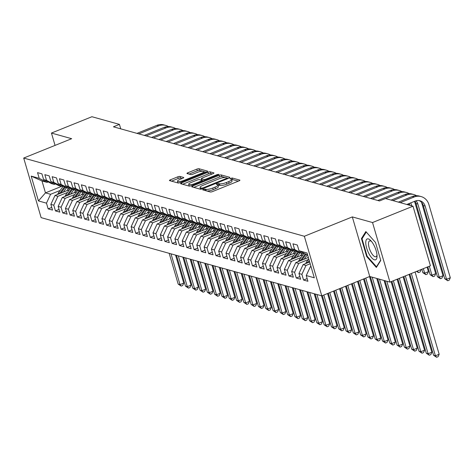 <?xml version="1.0" encoding="UTF-8"?>
<svg xmlns="http://www.w3.org/2000/svg" width="474" height="474" viewBox="0 0 474 474"><rect width="100%" height="100%" fill="white"/><g stroke="black" fill="none" stroke-linecap="round" stroke-linejoin="round"><path stroke-width="0.71" d="M203.239 189.298L202.712 189.855L210.32 191.976A1.7 0.421 -16.3 0 0 212.506 191.579L238.991 180.89A1.7 0.421 -16.3 0 0 239.909 180.215A1.7 0.421 -16.3 0 0 239.743 180.096L232.136 177.975L229.961 178.728L231.063 179.083A5.439 1.351 -16.3 0 1 231.573 179.456A5.439 1.351 -16.3 0 1 228.646 181.619L226.436 182.514A5.439 1.351 -16.3 0 1 219.438 183.776L216.92 183.776L216.28 184.25L217.376 184.605A5.439 1.351 -16.3 0 1 217.892 184.978A5.439 1.351 -16.3 0 1 214.965 187.147L212.755 188.036A5.439 1.351 -16.3 0 1 205.757 189.298L203.239 189.298M179.972 176.441A1.7 0.421 -16.3 0 0 177.786 176.832L170.356 179.836A1.7 0.421 -16.3 0 0 169.437 180.511A1.7 0.421 -16.3 0 0 169.603 180.624L178.052 182.982A1.7 0.421 -16.3 0 0 180.238 182.585L206.723 171.896A1.7 0.421 -16.3 0 0 207.636 171.221A1.7 0.421 -16.3 0 0 207.476 171.102L199.027 168.75A1.7 0.421 -16.3 0 0 196.84 169.141L187.864 172.767A1.7 0.421 -16.3 0 0 186.946 173.443A1.7 0.421 -16.3 0 0 187.106 173.561L190.726 174.568A1.7 0.421 -16.3 0 0 192.912 174.171L197.362 172.376A4.55 1.132 -16.3 0 1 203.648 171.635A4.55 1.132 -16.3 0 1 201.195 173.443L183.764 180.481A4.55 1.132 -16.3 0 1 177.477 181.222A4.55 1.132 -16.3 0 1 179.93 179.415L182.834 178.242A1.7 0.421 -16.3 0 0 183.752 177.566A1.7 0.421 -16.3 0 0 183.592 177.448L179.972 176.441L180.446 178.052A1.7 0.421 -16.3 0 0 178.254 178.443L171.523 181.163M113.434 126.813L379.496 200.958L385.492 198.535L413.002 206.202L372.534 222.537L352.318 216.908L304.355 236.265L23.7 158.055L71.663 138.692L51.453 133.058L91.92 116.723L119.43 124.389L113.434 126.813M192.634 186.039A1.7 0.421 -16.3 0 0 191.715 186.72A1.7 0.421 -16.3 0 0 191.875 186.833L200.33 189.191A1.7 0.421 -16.3 0 0 202.517 188.794L229.001 178.106A1.7 0.421 -16.3 0 0 229.914 177.43A1.7 0.421 -16.3 0 0 229.754 177.312L221.305 174.959A1.7 0.421 -16.3 0 0 219.112 175.35L192.634 186.039L192.954 187.135M189.191 186.086L180.736 183.728A1.7 0.421 -16.3 0 1 180.576 183.616A1.7 0.421 -16.3 0 1 181.495 182.934L207.973 172.246A1.7 0.421 -16.3 0 1 210.166 171.855L213.78 172.862A1.7 0.421 -16.3 0 1 213.94 172.98A1.7 0.421 -16.3 0 1 213.027 173.656L202.285 177.993A1.7 0.421 -16.3 0 0 201.373 178.668A1.7 0.421 -16.3 0 0 201.533 178.781L203.933 179.45A1.7 0.421 -16.3 0 0 206.119 179.059L217.299 174.545L218.941 174.349L218.301 174.823L191.377 185.689A1.7 0.421 -16.3 0 1 189.191 186.086M304.355 236.265L321.781 295.853L41.125 217.637L23.7 158.055M307.146 278.594L303.55 280.045L307.928 281.266L306.257 275.548L314.286 277.788L307.034 252.986L299.005 250.752L297.334 245.034L292.956 243.814L294.627 249.531L291.706 248.714L290.035 243.002L285.656 241.781L287.333 247.499L284.412 246.681L282.741 240.964L278.362 239.743L280.033 245.461L277.112 244.649L275.441 238.932L271.063 237.711L272.734 243.429L269.819 242.617L268.142 236.899L263.769 235.679L265.44 241.396L262.519 240.585L260.848 234.867L256.47 233.646L258.14 239.364L255.219 238.546L253.549 232.829L249.17 231.608L250.841 237.326L247.926 236.514L246.255 230.797L241.876 229.576L243.547 235.294L240.626 234.482L238.955 228.764L234.577 227.544L236.248 233.261L233.332 232.45L231.656 226.732L227.277 225.511L228.954 231.229L226.033 230.411L224.362 224.7L219.983 223.479L221.654 229.191L218.733 228.379L217.062 222.662L212.684 221.441L214.355 227.159L211.44 226.347L209.769 220.629L205.39 219.409L207.061 225.126L204.14 224.315L202.469 218.597L198.091 217.376L199.761 223.094L196.84 222.282L195.169 216.565L190.791 215.344L192.468 221.062L189.547 220.244L187.876 214.526L183.497 213.306L185.168 219.024L182.247 218.212L180.576 212.494L176.198 211.274L177.869 216.991L174.953 216.18L173.277 210.462L168.904 209.241L170.575 214.959L167.654 214.147L165.983 208.43L161.604 207.209L163.275 212.927L160.354 212.109L158.683 206.391L154.305 205.177L155.976 210.889L153.061 210.077L151.39 204.359L147.011 203.139L148.682 208.856L145.761 208.045L144.09 202.327L139.712 201.106L141.382 206.824L138.467 206.012L136.79 200.295L132.412 199.074L134.089 204.792L131.168 203.974L129.497 198.262L125.118 197.042L126.789 202.759L123.868 201.942L122.197 196.224L117.819 195.004L119.489 200.721L116.574 199.91L114.904 194.192L110.525 192.971L112.196 198.689L109.275 197.877L107.604 192.16L103.225 190.939L104.896 196.657L101.975 195.845L100.304 190.127L95.926 188.907L97.603 194.624L94.682 193.807L93.011 188.089L88.632 186.874L90.303 192.586L87.382 191.774L85.711 186.057L81.332 184.836L83.003 190.554L80.088 189.742L78.411 184.025L74.039 182.804L75.71 188.522L72.789 187.71L71.118 181.992L66.739 180.772L68.41 186.489L65.489 185.672L63.818 179.96L59.44 178.739L61.11 184.457L58.195 183.639L56.525 177.922L52.146 176.701L53.817 182.419L50.896 181.607L49.225 175.89L44.846 174.669L46.517 180.387L43.602 179.575L41.925 173.857L37.547 172.637L39.224 178.354L47.098 182.377L41.99 180.95L45.474 192.871L50.588 194.293L60.174 190.424M303.55 280.045L301.879 274.333L298.958 273.516L303.07 264.658L309.664 261.992M299.852 276.561L296.256 278.013L300.635 279.233L298.958 273.516M296.256 278.013L294.585 272.295L291.664 271.483L295.776 262.62L308.367 257.542M292.553 274.529L288.956 275.981L293.335 277.201L291.664 271.483M288.956 275.981L287.285 270.263L284.364 269.451L288.476 260.587L302.993 254.728M285.259 272.497L281.657 273.948L286.035 275.169L284.364 269.451M281.657 273.948L279.986 268.231L277.071 267.419L281.183 258.555L295.699 252.695M277.96 270.458L274.363 271.916L278.742 273.131L277.071 267.419M274.363 271.916L272.692 266.198L269.771 265.381L273.883 256.523L288.399 250.663M270.66 268.426L267.063 269.878L271.442 271.098L269.771 265.381M267.063 269.878L265.393 264.16L262.472 263.348L266.584 254.485L281.1 248.631M263.366 266.394L259.77 267.846L264.148 269.066L262.472 263.348M259.77 267.846L258.093 262.128L255.178 261.316L259.29 252.452L273.806 246.593M256.067 264.362L252.47 265.813L256.849 267.034L255.178 261.316M252.47 265.813L250.799 260.096L247.878 259.284L251.99 250.42L266.507 244.56M248.767 262.329L245.171 263.781L249.549 265.002L247.878 259.284M245.171 263.781L243.5 258.063L240.585 257.246L244.697 248.388L259.213 242.528M241.473 260.291L237.877 261.743L242.255 262.963L240.585 257.246M237.877 261.743L236.206 256.031L233.285 255.213L237.397 246.356L251.913 240.496M234.174 258.259L230.577 259.711L234.956 260.931L233.285 255.213M230.577 259.711L228.906 253.993L225.985 253.181L230.097 244.317L244.614 238.458M226.88 256.227L223.284 257.678L227.662 258.899L225.985 253.181M223.284 257.678L221.607 251.961L218.692 251.149L222.804 242.285L237.32 236.425M219.581 254.194L215.984 255.646L220.363 256.867L218.692 251.149M215.984 255.646L214.313 249.928L211.392 249.117L215.504 240.253L230.02 234.393M212.281 252.156L208.684 253.614L213.063 254.828L211.392 249.117M208.684 253.614L207.014 247.896L204.098 247.078L208.204 238.221L222.721 232.361M204.987 250.124L201.391 251.576L205.769 252.796L204.098 247.078M201.391 251.576L199.72 245.858L196.799 245.046L200.911 236.182L215.427 230.328M197.688 248.092L194.091 249.543L198.47 250.764L196.799 245.046M194.091 249.543L192.42 243.826L189.499 243.014L193.611 234.15L208.127 228.29M190.394 246.059L186.792 247.511L191.17 248.732L189.499 243.014M186.792 247.511L185.121 241.793L182.206 240.982L186.318 232.118L200.834 226.258M183.094 244.027L179.498 245.479L183.876 246.699L182.206 240.982M179.498 245.479L177.827 239.761L174.906 238.943L179.018 230.086L193.534 224.226M175.795 241.989L172.198 243.44L176.577 244.661L174.906 238.943M172.198 243.44L170.527 237.723L167.606 236.911L171.718 228.053L186.235 222.193M168.501 239.957L164.905 241.408L169.283 242.629L167.606 236.911M164.905 241.408L163.228 235.691L160.313 234.879L164.425 226.015L178.941 220.155M161.201 237.924L157.605 239.376L161.984 240.596L160.313 234.879M157.605 239.376L155.934 233.658L153.013 232.847L157.125 223.983L171.641 218.123M153.902 235.892L150.305 237.344L154.684 238.564L153.013 232.847M150.305 237.344L148.635 231.626L145.719 230.808L149.831 221.951L164.348 216.091M146.608 233.854L143.012 235.305L147.39 236.526L145.719 230.808M143.012 235.305L141.341 229.594L138.42 228.776L142.532 219.918L157.048 214.058M139.309 231.822L135.712 233.273L140.091 234.494L138.42 228.776M135.712 233.273L134.041 227.556L131.12 226.744L135.232 217.88L149.748 212.026M132.015 229.789L128.418 231.241L132.797 232.461L131.12 226.744M128.418 231.241L126.742 225.523L123.827 224.712L127.939 215.848L142.455 209.988M124.715 227.757L121.119 229.209L125.497 230.429L123.827 224.712M121.119 229.209L119.448 223.491L116.527 222.679L120.639 213.815L135.155 207.956M117.416 225.725L113.819 227.176L118.198 228.397L116.527 222.679M113.819 227.176L112.148 221.459L109.233 220.641L113.339 211.783L127.856 205.923M110.122 223.687L106.526 225.138L110.904 226.359L109.233 220.641M106.526 225.138L104.855 219.421L101.934 218.609L106.046 209.745L120.562 203.891M102.822 221.654L99.226 223.106L103.605 224.326L101.934 218.609M99.226 223.106L97.555 217.388L94.634 216.577L98.746 207.713L113.262 201.853M95.529 219.622L91.926 221.074L96.305 222.294L94.634 216.577M91.926 221.074L90.256 215.356L87.34 214.544L91.452 205.68L105.969 199.821M88.229 217.59L84.633 219.041L89.011 220.262L87.34 214.544M84.633 219.041L82.962 213.324L80.041 212.506L84.153 203.648L98.669 197.788M80.93 215.552L77.333 217.003L81.712 218.224L80.041 212.506M77.333 217.003L75.662 211.291L72.741 210.474L76.853 201.616L91.369 195.756M73.636 213.519L70.039 214.971L74.418 216.191L72.741 210.474M70.039 214.971L68.363 209.253L65.448 208.442L69.559 199.578L84.076 193.718M66.336 211.487L62.74 212.939L67.118 214.159L65.448 208.442M62.74 212.939L61.069 207.221L58.148 206.409L62.26 197.545L76.776 191.686M59.037 209.455L55.44 210.906L59.819 212.127L58.148 206.409M55.44 210.906L53.769 205.189L50.854 204.377L54.966 195.513L69.482 189.653M51.743 207.416L48.147 208.874L52.525 210.089L50.854 204.377M48.147 208.874L46.476 203.156L38.447 200.917L31.195 176.115L39.224 178.354M55.505 183.959L54.397 184.41L51.476 183.598L43.602 179.575M46.517 180.387L54.397 184.41M61.519 186.395L45.474 192.871L38.447 200.917M46.476 203.156L50.588 194.293M62.805 185.992L61.697 186.442L58.776 185.63L50.896 181.607M53.817 182.419L61.697 186.442M54.966 195.513L57.881 196.325L67.474 192.456M53.769 205.189L57.881 196.325M70.105 188.03L68.991 188.474L66.076 187.663L58.195 183.639M61.11 184.457L68.991 188.474M62.26 197.545L65.181 198.357L74.773 194.488M61.069 207.221L65.181 198.357M77.398 190.062L76.29 190.512L73.369 189.695L65.489 185.672M68.41 186.489L76.29 190.512M69.559 199.578L72.475 200.395L82.067 196.52M68.363 209.253L72.475 200.395M84.698 192.094L83.59 192.545L80.669 191.727L72.789 187.71M75.71 188.522L83.59 192.545M76.853 201.616L79.774 202.428L89.367 198.559M75.662 211.291L79.774 202.428M91.992 194.127L90.884 194.577L87.963 193.765L80.088 189.742M83.003 190.554L90.884 194.577M84.153 203.648L87.074 204.46L96.66 200.591M82.962 213.324L87.074 204.46M99.291 196.165L98.183 196.609L95.262 195.798L87.382 191.774M90.303 192.586L98.183 196.609M91.452 205.68L94.367 206.492L103.96 202.623M90.256 215.356L94.367 206.492M106.591 198.197L105.477 198.642L102.562 197.83L94.682 193.807M97.603 194.624L105.477 198.642M98.746 207.713L101.667 208.53L111.26 204.655M97.555 217.388L101.667 208.53M113.884 200.229L112.776 200.68L109.855 199.862L101.975 195.845M104.896 196.657L112.776 200.68M106.046 209.745L108.967 210.563L118.553 206.688M104.855 219.421L108.967 210.563M121.184 202.262L120.076 202.712L117.155 201.9L109.275 197.877M112.196 198.689L120.076 202.712M113.339 211.783L116.26 212.595L125.853 208.726M112.148 221.459L116.26 212.595M128.484 204.294L127.37 204.744L124.455 203.933L116.574 199.91M119.489 200.721L127.37 204.744M120.639 213.815L123.56 214.627L133.147 210.758M119.448 223.491L123.56 214.627M135.777 206.332L134.669 206.777L131.748 205.965L123.868 201.942M126.789 202.759L134.669 206.777M127.939 215.848L130.854 216.659L140.446 212.79M126.742 225.523L130.854 216.659M143.077 208.364L141.963 208.815L139.048 207.997L131.168 203.974M134.089 204.792L141.963 208.815M135.232 217.88L138.153 218.698L147.746 214.823M134.041 227.556L138.153 218.698M150.371 210.397L149.263 210.847L146.342 210.029L138.467 206.012M141.382 206.824L149.263 210.847M142.532 219.918L145.453 220.73L155.039 216.861M141.341 229.594L145.453 220.73M157.67 212.429L156.562 212.879L153.641 212.068L145.761 208.045M148.682 208.856L156.562 212.879M149.831 221.951L152.747 222.762L162.339 218.893M148.635 231.626L152.747 222.762M164.97 214.467L163.856 214.912L160.941 214.1L153.061 210.077M155.976 210.889L163.856 214.912M157.125 223.983L160.046 224.794L169.639 220.925M155.934 233.658L160.046 224.794M172.263 216.499L171.155 216.944L168.234 216.132L160.354 212.109M163.275 212.927L171.155 216.944M164.425 226.015L167.34 226.833L176.932 222.958M163.228 235.691L167.34 226.833M179.563 218.532L178.449 218.982L175.534 218.164L167.654 214.147M170.575 214.959L178.449 218.982M171.718 228.053L174.639 228.865L184.232 224.99M170.527 237.723L174.639 228.865M186.857 220.564L185.749 221.014L182.828 220.203L174.953 216.18M177.869 216.991L185.749 221.014M179.018 230.086L181.939 230.897L191.526 227.028M177.827 239.761L181.939 230.897M194.156 222.602L193.048 223.047L190.127 222.235L182.247 218.212M185.168 219.024L193.048 223.047M186.318 232.118L189.233 232.93L198.825 229.061M185.121 241.793L189.233 232.93M201.456 224.635L200.342 225.079L197.427 224.267L189.547 220.244M192.468 221.062L200.342 225.079M193.611 234.15L196.532 234.962L206.125 231.093M192.42 243.826L196.532 234.962M208.75 226.667L207.642 227.117L204.721 226.299L196.84 222.282M199.761 223.094L207.642 227.117M200.911 236.182L203.832 237L213.418 233.125M199.72 245.858L203.832 237M216.049 228.699L214.941 229.149L212.02 228.338L204.14 224.315M207.061 225.126L214.941 229.149M208.204 238.221L211.126 239.032L220.718 235.163M207.014 247.896L211.126 239.032M223.349 230.731L222.235 231.182L219.32 230.37L211.44 226.347M214.355 227.159L222.235 231.182M215.504 240.253L218.425 241.065L228.012 237.196M214.313 249.928L218.425 241.065M230.642 232.77L229.535 233.214L226.613 232.402L218.733 228.379M221.654 229.191L229.535 233.214M222.804 242.285L225.719 243.097L235.311 239.228M221.607 251.961L225.719 243.097M237.942 234.802L236.828 235.246L233.913 234.434L226.033 230.411M228.954 231.229L236.828 235.246M230.097 244.317L233.018 245.135L242.611 241.26M228.906 253.993L233.018 245.135M245.236 236.834L244.128 237.284L241.207 236.467L233.332 232.45M236.248 233.261L244.128 237.284M237.397 246.356L240.318 247.167L249.905 243.292M236.206 256.031L240.318 247.167M252.535 238.866L251.427 239.317L248.506 238.505L240.626 234.482M243.547 235.294L251.427 239.317M244.697 248.388L247.612 249.2L257.204 245.331M243.5 258.063L247.612 249.2M259.835 240.905L258.721 241.349L255.806 240.537L247.926 236.514M250.841 237.326L258.721 241.349M251.99 250.42L254.911 251.232L264.504 247.363M250.799 260.096L254.911 251.232M267.129 242.937L266.021 243.381L263.1 242.57L255.219 238.546M258.14 239.364L266.021 243.381M259.29 252.452L262.205 253.27L271.798 249.395M258.093 262.128L262.205 253.27M274.428 244.969L273.314 245.419L270.399 244.602L262.519 240.585M265.44 241.396L273.314 245.419M266.584 254.485L269.505 255.302L279.097 251.427M265.393 264.16L269.505 255.302M281.722 247.001L280.614 247.452L277.693 246.64L269.819 242.617M272.734 243.429L280.614 247.452M273.883 256.523L276.804 257.335L286.391 253.466M272.692 266.198L276.804 257.335M289.022 249.034L287.914 249.484L284.993 248.672L277.112 244.649M280.033 245.461L287.914 249.484M281.183 258.555L284.098 259.367L293.69 255.498M279.986 268.231L284.098 259.367M296.321 251.072L295.207 251.516L292.292 250.705L284.412 246.681M287.333 247.499L295.207 251.516M288.476 260.587L291.397 261.399L300.99 257.53M287.285 270.263L291.397 261.399M303.615 253.104L302.507 253.554L299.586 252.737L291.706 248.714M294.627 249.531L302.507 253.554M295.776 262.62L298.691 263.437L308.284 259.562M294.585 272.295L298.691 263.437M307.614 254.976L299.005 250.752M303.07 264.658L305.991 265.47L310.186 263.775M301.879 274.333L305.991 265.47M120.734 128.845L119.43 124.389M51.453 133.058L55.055 145.394M352.318 216.908L369.744 276.49L389.954 282.125L372.534 222.537M389.954 282.125L430.428 265.79L413.002 206.202M369.744 276.49L321.781 295.853M48.212 181.927L47.098 182.377M306.257 275.548L310.369 266.69L310.968 266.447M310.369 266.69L311.098 266.892M41.99 180.95L31.195 176.115M366.68 256.517L376.35 267.449L380.764 260.439L375.521 242.492L365.851 231.561L361.437 238.57L366.68 256.517L367.226 256.298M206.824 190.998A5.439 1.351 -16.3 0 0 213.229 189.647L212.755 188.036M217.892 184.978L218.366 186.59A5.439 1.351 -16.3 0 1 215.433 188.753L213.229 189.647M231.573 179.456L232.047 181.068A5.439 1.351 -16.3 0 1 229.114 183.231L226.91 184.125A5.439 1.351 -16.3 0 1 219.906 185.387L217.957 185.204M238.292 181.175L232.604 179.587L231.638 179.676M225.269 177.543L221.773 176.571A1.7 0.421 -16.3 0 0 219.586 176.962L193.801 187.372M228.302 178.39L227.028 178.034M201.598 188.137L203.133 187.864L226.376 178.479L227.016 178.005L225.867 177.637A5.439 1.351 -16.3 0 0 218.869 178.899L202.979 185.31A5.439 1.351 -16.3 0 0 200.046 187.479A5.439 1.351 -16.3 0 0 200.561 187.852L201.598 188.137L201.859 189.019M200.046 187.479L200.52 189.085A5.439 1.351 -16.3 0 0 200.591 189.221M182.662 184.268L208.447 173.857L207.973 172.246M212.328 173.934L210.634 173.466A1.7 0.421 -16.3 0 0 208.447 173.857M201.912 180.09A1.7 0.421 -16.3 0 0 201.841 180.274L201.373 178.668M202.031 180.404L203.482 180.807M191.141 182.49A4.55 1.132 -16.3 0 0 188.693 184.297A4.55 1.132 -16.3 0 0 194.974 183.557L201.118 181.08A1.7 0.421 -16.3 0 0 202.031 180.398A1.7 0.421 -16.3 0 0 201.871 180.286L199.471 179.616A1.7 0.421 -16.3 0 0 197.285 180.007L191.141 182.49M188.693 184.297L189.162 185.909A4.55 1.132 -16.3 0 0 189.327 186.11M182.14 178.52L180.446 178.052M177.477 181.222L177.951 182.834A4.55 1.132 -16.3 0 0 178.04 182.982M202.659 171.244L199.495 170.362A1.7 0.421 -16.3 0 0 197.308 170.753L189.031 174.094M206.024 172.181L203.553 171.493M362.426 238.173L361.437 238.57M409.85 274.096L433.586 355.281L435.41 355.79L439.161 354.274L415.094 271.981M411.349 273.492L435.41 355.79L436.601 357.278L433.586 355.281M439.161 354.274L438.1 356.667L436.601 357.278M419.052 200.567A8.662 7.791 -74.4 0 1 423.323 205.568L444.731 278.759L446.555 279.269L450.3 277.758L428.899 204.561A12.994 11.684 105.6 0 0 421.143 196.586A12.994 11.684 105.6 0 0 414.122 197.024L400.21 202.641M421.143 196.586L419.318 196.076A12.994 11.684 105.6 0 0 412.297 196.514L398.385 202.131M406.805 204.478L415.301 201.047A8.662 7.791 -74.4 0 1 419.982 200.757A8.662 7.791 -74.4 0 1 425.148 206.077L446.555 279.269L447.74 280.756L444.731 278.759M450.3 277.758L449.239 280.152L447.74 280.756M305.777 263.562A4.592 4.13 -74.4 0 1 306.524 262.027L308.764 258.899M309.095 262.223L309.546 261.589M309.244 260.546L307.91 262.412A4.592 4.13 105.6 0 0 307.656 262.809M403.854 276.514L426.292 353.249L428.117 353.752L431.861 352.241L409.098 274.399M405.353 275.909L428.117 353.752L429.302 355.239L426.292 353.249M431.861 352.241L430.801 354.635L429.302 355.239M307.685 257.815L308.224 257.062M304.136 259.248L307.265 254.876M298.484 261.529A4.592 4.13 -74.4 0 1 299.224 259.995L304.012 253.306M301.796 260.19L306.003 254.319M305.232 253.928L300.611 260.38A4.592 4.13 105.6 0 0 300.356 260.771M397.858 278.937L418.992 351.21L420.817 351.72L424.568 350.209L403.101 276.816M399.357 278.333L420.817 351.72L422.008 353.207L418.992 351.21M424.568 350.209L423.507 352.603L422.008 353.207M416.48 195.691A12.994 11.684 105.6 0 0 413.843 194.553A12.994 11.684 105.6 0 0 406.828 194.986L392.91 200.603M413.843 194.553L412.019 194.044A12.994 11.684 105.6 0 0 405.003 194.482L391.086 200.099M416.036 200.792A8.662 7.791 -74.4 0 1 417.855 204.039L439.256 277.237L443 275.726L421.599 202.528A12.994 11.684 105.6 0 0 421.546 202.357M414.934 201.195A8.662 7.791 -74.4 0 1 416.03 203.536L437.431 276.727L439.256 277.237L440.447 278.724L437.431 276.727M443 275.726L441.946 278.12L440.447 278.724M409.181 193.659A12.994 11.684 105.6 0 0 406.55 192.515A12.994 11.684 105.6 0 0 399.529 192.954L385.611 198.57M406.55 192.515L404.725 192.011A12.994 11.684 105.6 0 0 397.704 192.444L377.796 200.484M409.305 203.47L409.85 205.325M427.838 266.838L430.131 274.695L431.956 275.204L435.707 273.688L414.554 201.349M410.804 202.86L411.675 205.834M429.337 266.234L431.956 275.204L433.147 276.692L430.131 274.695M435.707 273.688L434.646 276.087L433.147 276.692M368.825 253.472A11.258 4.053 -112 0 0 377.043 256.144A11.258 4.053 -112 0 0 373.98 245.295A11.258 4.053 -112 0 0 370.769 240.596A11.258 4.053 -112 0 0 365.851 241.254A11.258 4.053 -112 0 0 368.825 253.472M371.592 241.539A8.526 3.069 -112 0 0 369.578 240.928A8.526 3.069 -112 0 0 370.816 251.931A8.526 3.069 -112 0 0 375.959 256.736A8.526 3.069 -112 0 0 376.984 254.899M380.675 260.125L376.486 266.773L367.119 256.179L362.035 238.789L366.284 232.047M376.877 266.613L376.486 266.773M300.392 255.782L302.015 253.507A11.003 9.895 -74.4 0 1 302.074 253.43M296.837 257.216L299.965 252.843M291.184 259.497A4.592 4.13 -74.4 0 1 291.925 257.963L296.718 251.273M294.496 258.158L298.703 252.287M297.933 251.895L293.311 258.348A4.592 4.13 105.6 0 0 293.056 258.739M391.862 281.355L411.699 349.178L413.518 349.688L417.268 348.177L397.111 279.239M393.361 280.75L413.518 349.688L414.709 351.175L411.699 349.178M417.268 348.177L416.208 350.57L414.709 351.175M293.092 253.744L294.721 251.475A11.003 9.895 -74.4 0 1 294.775 251.398M289.543 255.178L292.671 250.811M283.885 257.465A4.592 4.13 -74.4 0 1 284.631 255.924L289.418 249.241M287.203 256.126L291.403 250.254M290.639 249.863L286.018 256.316A4.592 4.13 105.6 0 0 285.763 256.707M384.983 280.738L404.399 347.146L406.224 347.655L409.969 346.139L391.115 281.657M386.802 281.248L406.224 347.655L407.415 349.142L404.399 347.146M409.969 346.139L408.914 348.538L407.415 349.142M401.881 191.62A12.994 11.684 105.6 0 0 399.25 190.483A12.994 11.684 105.6 0 0 392.229 190.921L372.321 198.956M399.25 190.483L397.425 189.973A12.994 11.684 105.6 0 0 390.404 190.412L370.496 198.452M421.842 269.256L422.838 272.663L424.663 273.172L428.407 271.655L427.086 267.14M423.341 268.651L424.663 273.172L425.848 274.659L422.838 272.663M428.407 271.655L427.347 274.049L425.848 274.659M408.938 205.07L408.558 203.773M394.587 189.588A12.994 11.684 105.6 0 0 391.951 188.451A12.994 11.684 105.6 0 0 384.935 188.889L365.021 196.923M391.951 188.451L390.132 187.941A12.994 11.684 105.6 0 0 383.111 188.379L363.197 196.414M417.256 271.104L421.09 269.558M417.345 271.069L418.554 272.621L416.528 271.401M421.113 269.623L420.053 272.017L418.554 272.621M285.792 251.712L287.422 249.443A11.003 9.895 -74.4 0 1 287.481 249.365M282.243 253.146L285.372 248.779M276.591 255.427A4.592 4.13 -74.4 0 1 277.331 253.892L282.119 247.203M279.903 254.094L284.11 248.222M283.339 247.825L278.718 254.277A4.592 4.13 105.6 0 0 278.463 254.674M377.683 278.706L397.099 345.113L398.924 345.617L402.675 344.106L384.07 280.484M379.508 279.216L398.924 345.617L400.115 347.104L397.099 345.113M402.675 344.106L401.614 346.5L400.115 347.104M387.288 187.556A12.994 11.684 105.6 0 0 384.657 186.418A12.994 11.684 105.6 0 0 377.636 186.857L357.728 194.891M384.657 186.418L382.832 185.909A12.994 11.684 105.6 0 0 375.811 186.347L355.903 194.381M278.499 249.679L280.128 247.404A11.003 9.895 -74.4 0 1 280.181 247.327M274.944 251.113L278.078 246.741M269.291 253.394A4.592 4.13 -74.4 0 1 270.032 251.86L274.825 245.171M272.603 252.055L276.81 246.184M276.04 245.793L271.418 252.245A4.592 4.13 105.6 0 0 271.169 252.636M370.384 276.674L389.806 343.075L391.631 343.585L395.375 342.074L376.771 278.451M372.209 277.177L391.631 343.585L392.816 345.072L389.806 343.075M395.375 342.074L394.315 344.468L392.816 345.072M379.988 185.524A12.994 11.684 105.6 0 0 377.357 184.386A12.994 11.684 105.6 0 0 370.336 184.819L350.428 192.859M377.357 184.386L375.532 183.876A12.994 11.684 105.6 0 0 368.517 184.315L348.603 192.349M271.199 247.647L272.828 245.372A11.003 9.895 -74.4 0 1 272.882 245.295M267.65 249.081L270.778 244.708M261.998 251.362A4.592 4.13 -74.4 0 1 262.738 249.828L267.526 243.138M265.31 250.023L269.516 244.151M268.746 243.76L264.125 250.213A4.592 4.13 105.6 0 0 263.87 250.604M364.275 278.7L382.506 341.043L384.331 341.553L388.076 340.042L369.524 276.579M365.774 278.096L384.331 341.553L385.522 343.04L382.506 341.043M388.076 340.042L387.021 342.435L385.522 343.04M372.694 183.485A12.994 11.684 105.6 0 0 370.064 182.348A12.994 11.684 105.6 0 0 363.043 182.786L343.129 190.821M370.064 182.348L368.239 181.844A12.994 11.684 105.6 0 0 361.218 182.277L341.31 190.317M263.905 245.615L265.529 243.34A11.003 9.895 -74.4 0 1 265.588 243.263M260.35 247.049L263.479 242.676M254.698 249.33A4.592 4.13 -74.4 0 1 255.439 247.789L260.232 241.106M258.01 247.991L262.217 242.119M261.447 241.728L256.825 248.18A4.592 4.13 105.6 0 0 256.57 248.572M358.279 281.118L375.212 339.011L377.031 339.52L380.782 338.003L363.528 279.002M359.778 280.513L377.031 339.52L378.222 341.007L375.212 339.011M380.782 338.003L379.721 340.403L378.222 341.007M365.395 181.453A12.994 11.684 105.6 0 0 362.764 180.316A12.994 11.684 105.6 0 0 355.743 180.754L335.835 188.788M362.764 180.316L360.939 179.806A12.994 11.684 105.6 0 0 353.918 180.244L334.01 188.279M256.606 243.577L258.235 241.307A11.003 9.895 -74.4 0 1 258.289 241.23M253.051 245.011L256.185 240.644M247.398 247.292A4.592 4.13 -74.4 0 1 248.145 245.757L252.932 239.068M250.716 245.959L254.917 240.087M254.147 239.69L249.531 246.142A4.592 4.13 105.6 0 0 249.277 246.539M352.289 283.541L367.913 336.978L369.738 337.488L373.482 335.971L357.532 281.42M353.782 282.931L369.738 337.488L370.923 338.975L367.913 336.978M373.482 335.971L372.422 338.365L370.923 338.975M358.101 179.421A12.994 11.684 105.6 0 0 355.464 178.283A12.994 11.684 105.6 0 0 348.449 178.722L328.535 186.756M355.464 178.283L353.64 177.774A12.994 11.684 105.6 0 0 346.624 178.212L326.71 186.246M249.306 241.544L250.936 239.269A11.003 9.895 -74.4 0 1 250.989 239.198M245.757 242.978L248.886 238.612M240.105 245.259A4.592 4.13 -74.4 0 1 240.845 243.725L245.633 237.036M243.417 243.92L247.624 238.049M246.853 237.658L242.232 244.11A4.592 4.13 105.6 0 0 241.977 244.501M346.293 285.958L360.613 334.94L362.438 335.45L366.189 333.939L351.536 283.843M347.792 285.354L362.438 335.45L363.629 336.937L360.613 334.94M366.189 333.939L365.128 336.333L363.629 336.937M350.801 177.389A12.994 11.684 105.6 0 0 348.171 176.251A12.994 11.684 105.6 0 0 341.15 176.684L321.242 184.724M348.171 176.251L346.346 175.741A12.994 11.684 105.6 0 0 339.325 176.18L319.417 184.214M242.013 239.512L243.642 237.237A11.003 9.895 -74.4 0 1 243.695 237.16M238.458 240.946L241.586 236.573M232.805 243.227A4.592 4.13 -74.4 0 1 233.546 241.693L238.339 235.003M236.117 241.888L240.324 236.016M239.554 235.625L234.932 242.078A4.592 4.13 105.6 0 0 234.677 242.469M340.296 288.376L353.32 332.908L355.144 333.418L358.889 331.907L345.54 286.26M341.795 287.771L355.144 333.418L356.329 334.905L353.32 332.908M358.889 331.907L357.829 334.3L356.329 334.905M343.502 175.356A12.994 11.684 105.6 0 0 340.871 174.213A12.994 11.684 105.6 0 0 333.85 174.651L313.942 182.691M340.871 174.213L339.046 173.709A12.994 11.684 105.6 0 0 332.025 174.142L312.117 182.182M234.713 237.48L236.342 235.205A11.003 9.895 -74.4 0 1 236.396 235.128M231.164 238.914L234.292 234.541M225.511 241.195A4.592 4.13 -74.4 0 1 226.252 239.66L231.039 232.971M228.823 239.856L233.024 233.984M232.26 233.593L227.638 240.045A4.592 4.13 105.6 0 0 227.384 240.437M334.3 290.799L346.02 330.876L347.845 331.385L351.589 329.874L339.544 288.678M335.799 290.195L347.845 331.385L349.036 332.872L346.02 330.876M351.589 329.874L350.535 332.268L349.036 332.872M336.208 173.318A12.994 11.684 105.6 0 0 333.578 172.181A12.994 11.684 105.6 0 0 326.556 172.619L306.642 180.653M333.578 172.181L331.753 171.671A12.994 11.684 105.6 0 0 324.731 172.109L304.818 180.15M227.419 235.442L229.043 233.172A11.003 9.895 -74.4 0 1 229.102 233.095M223.864 236.876L226.993 232.509M218.212 239.157A4.592 4.13 -74.4 0 1 218.952 237.622L223.74 230.939M221.524 237.824L225.731 231.952M224.96 231.561L220.339 238.013A4.592 4.13 105.6 0 0 220.084 238.404M328.304 293.216L338.72 328.843L340.545 329.353L344.296 327.836L333.554 291.101M329.803 292.612L340.545 329.353L341.736 330.84L338.72 328.843M344.296 327.836L343.235 330.236L341.736 330.84M328.909 171.286A12.994 11.684 105.6 0 0 326.278 170.148A12.994 11.684 105.6 0 0 319.257 170.587L299.349 178.621M326.278 170.148L324.453 169.639A12.994 11.684 105.6 0 0 317.432 170.077L297.524 178.111M220.12 233.409L221.749 231.134A11.003 9.895 -74.4 0 1 221.802 231.063M216.565 234.843L219.699 230.477M210.912 237.124A4.592 4.13 -74.4 0 1 211.659 235.59L216.446 228.901M214.23 235.791L218.431 229.92M217.661 229.523L213.045 235.975A4.592 4.13 105.6 0 0 212.79 236.372M322.308 295.64L331.427 326.811L333.252 327.315L336.996 325.804L327.558 293.519M323.807 295.029L333.252 327.315L334.437 328.802L331.427 326.811M336.996 325.804L335.936 328.198L334.437 328.802M321.615 169.254A12.994 11.684 105.6 0 0 318.978 168.116A12.994 11.684 105.6 0 0 311.963 168.554L292.049 176.589M318.978 168.116L317.153 167.606A12.994 11.684 105.6 0 0 310.138 168.045L290.224 176.079M212.82 231.377L214.449 229.102A11.003 9.895 -74.4 0 1 214.503 229.025M209.271 232.811L212.399 228.438M203.619 235.092A4.592 4.13 -74.4 0 1 204.359 233.558L209.147 226.868M206.931 233.753L211.137 227.881M210.367 227.49L205.746 233.943A4.592 4.13 105.6 0 0 205.491 234.334M315.127 293.998L324.127 324.773L325.952 325.283L329.703 323.772L321.514 295.776M316.952 294.508L325.952 325.283L327.143 326.77L324.127 324.773M329.703 323.772L328.642 326.165L327.143 326.77M314.315 167.221A12.994 11.684 105.6 0 0 311.685 166.084A12.994 11.684 105.6 0 0 304.664 166.516L284.756 174.556M311.685 166.084L309.86 165.574A12.994 11.684 105.6 0 0 302.839 166.007L282.931 174.047M205.526 229.345L207.15 227.07A11.003 9.895 -74.4 0 1 207.209 226.993M201.971 230.779L205.1 226.406M196.319 233.06A4.592 4.13 -74.4 0 1 197.06 231.525L201.853 224.836M199.631 231.721L203.838 225.849M203.068 225.458L198.446 231.91A4.592 4.13 105.6 0 0 198.191 232.301M307.833 291.966L316.833 322.741L318.652 323.25L322.403 321.739L314.215 293.744M309.658 292.476L318.652 323.25L319.843 324.737L316.833 322.741M322.403 321.739L321.342 324.133L319.843 324.737M307.016 165.183A12.994 11.684 105.6 0 0 304.385 164.045A12.994 11.684 105.6 0 0 297.364 164.484L277.456 172.518M304.385 164.045L302.56 163.536A12.994 11.684 105.6 0 0 295.539 163.974L275.631 172.015M198.227 227.313L199.856 225.037A11.003 9.895 -74.4 0 1 199.91 224.96M194.678 228.741L197.806 224.374M189.019 231.028A4.592 4.13 -74.4 0 1 189.766 229.487L194.553 222.804M192.337 229.689L196.538 223.817M195.774 223.426L191.152 229.878A4.592 4.13 105.6 0 0 190.898 230.269M300.534 289.934L309.534 320.708L311.359 321.218L315.103 319.701L306.921 291.711M302.359 290.438L311.359 321.218L312.55 322.705L309.534 320.708M315.103 319.701L314.049 322.101L312.55 322.705M299.722 163.151A12.994 11.684 105.6 0 0 297.085 162.013A12.994 11.684 105.6 0 0 290.07 162.452L270.156 170.486M297.085 162.013L295.266 161.504A12.994 11.684 105.6 0 0 288.245 161.942L268.331 169.976M190.927 225.274L192.557 223.005A11.003 9.895 -74.4 0 1 192.616 222.928M187.378 226.708L190.507 222.342M181.726 228.989A4.592 4.13 -74.4 0 1 182.466 227.455L187.254 220.766M185.038 227.656L189.244 221.785M188.474 221.388L183.853 227.84A4.592 4.13 105.6 0 0 183.598 228.237M293.234 287.896L302.234 318.676L304.059 319.18L307.81 317.669L299.621 289.679M295.059 288.405L304.059 319.18L305.25 320.667L302.234 318.676M307.81 317.669L306.749 320.063L305.25 320.667M292.422 161.119A12.994 11.684 105.6 0 0 289.792 159.981A12.994 11.684 105.6 0 0 282.771 160.419L262.863 168.454M289.792 159.981L287.967 159.471A12.994 11.684 105.6 0 0 280.946 159.91L261.038 167.944M183.634 223.242L185.263 220.967A11.003 9.895 -74.4 0 1 185.316 220.896M180.079 224.676L183.213 220.303M174.426 226.957A4.592 4.13 -74.4 0 1 175.167 225.423L179.96 218.733M177.738 225.618L181.945 219.746M181.175 219.355L176.553 225.808A4.592 4.13 105.6 0 0 176.304 226.199M285.941 285.863L294.941 316.638L296.765 317.147L300.51 315.637L292.328 287.641M287.765 286.373L296.765 317.147L297.95 318.635L294.941 316.638M300.51 315.637L299.45 318.03L297.95 318.635M285.123 159.086A12.994 11.684 105.6 0 0 282.492 157.949A12.994 11.684 105.6 0 0 275.471 158.381L255.563 166.421M282.492 157.949L280.667 157.439A12.994 11.684 105.6 0 0 273.652 157.878L253.738 165.912M176.334 221.21L177.963 218.935A11.003 9.895 -74.4 0 1 178.017 218.858M172.785 222.644L175.913 218.271M167.132 224.925A4.592 4.13 -74.4 0 1 167.873 223.39L172.66 216.701M170.444 223.586L174.651 217.714M173.881 217.323L169.259 223.775A4.592 4.13 105.6 0 0 169.005 224.166M278.641 283.831L287.641 314.606L289.466 315.115L293.21 313.604L285.028 285.609M280.466 284.341L289.466 315.115L290.657 316.602L287.641 314.606M293.21 313.604L292.156 315.998L290.657 316.602M277.829 157.048A12.994 11.684 105.6 0 0 275.198 155.91A12.994 11.684 105.6 0 0 268.177 156.349L248.263 164.389M275.198 155.91L273.374 155.407A12.994 11.684 105.6 0 0 266.352 155.839L246.444 163.88M169.04 219.178L170.664 216.902A11.003 9.895 -74.4 0 1 170.723 216.825M165.485 220.611L168.614 216.239M159.833 222.893A4.592 4.13 -74.4 0 1 160.573 221.352L165.367 214.669M163.145 221.554L167.352 215.682M166.581 215.291L161.96 221.743A4.592 4.13 105.6 0 0 161.705 222.134M271.347 281.799L280.347 312.573L282.166 313.083L285.917 311.572L277.728 283.576M273.166 282.303L282.166 313.083L283.357 314.57L280.347 312.573M285.917 311.572L284.856 313.966L283.357 314.57M270.53 155.016A12.994 11.684 105.6 0 0 267.899 153.878A12.994 11.684 105.6 0 0 260.878 154.317L240.97 162.351M267.899 153.878L266.074 153.369A12.994 11.684 105.6 0 0 259.053 153.807L239.145 161.841M161.741 217.139L163.37 214.87A11.003 9.895 -74.4 0 1 163.423 214.793M158.186 218.573L161.32 214.207M152.533 220.854A4.592 4.13 -74.4 0 1 153.28 219.32L158.067 212.636M155.851 219.521L160.052 213.65M159.282 213.253L154.666 219.705A4.592 4.13 105.6 0 0 154.411 220.102M264.048 279.761L273.048 310.541L274.873 311.051L278.617 309.534L270.435 281.544M265.873 280.27L274.873 311.051L276.058 312.538L273.048 310.541M278.617 309.534L277.557 311.928L276.058 312.538M263.236 152.983A12.994 11.684 105.6 0 0 260.599 151.846A12.994 11.684 105.6 0 0 253.584 152.284L233.67 160.319M260.599 151.846L258.774 151.336A12.994 11.684 105.6 0 0 251.759 151.775L231.845 159.809M154.441 215.107L156.07 212.832A11.003 9.895 -74.4 0 1 156.124 212.761M150.892 216.541L154.02 212.174M145.24 218.822A4.592 4.13 -74.4 0 1 145.98 217.288L150.768 210.598M148.552 217.489L152.758 211.617M151.988 211.22L147.367 217.673A4.592 4.13 105.6 0 0 147.112 218.07M256.748 277.728L265.748 308.509L267.573 309.012L271.324 307.502L263.135 279.512M258.573 278.238L267.573 309.012L268.764 310.5L265.748 308.509M271.324 307.502L270.263 309.895L268.764 310.5M147.147 213.075L148.777 210.8A11.003 9.895 -74.4 0 1 148.83 210.723M143.592 214.509L146.721 210.136M137.94 216.79A4.592 4.13 -74.4 0 1 138.681 215.255L143.474 208.566M141.252 215.451L145.459 209.579M144.689 209.188L140.067 215.64A4.592 4.13 105.6 0 0 139.812 216.031M249.454 275.696L258.454 306.471L260.279 306.98L264.024 305.469L255.836 277.474M251.279 276.206L260.279 306.98L261.464 308.467L258.454 306.471M264.024 305.469L262.963 307.863L261.464 308.467M139.848 211.043L141.477 208.767A11.003 9.895 -74.4 0 1 141.53 208.69M136.299 212.476L139.427 208.104M130.646 214.758A4.592 4.13 -74.4 0 1 131.387 213.223L136.174 206.534M133.958 213.418L138.159 207.547M137.395 207.156L132.773 213.608A4.592 4.13 105.6 0 0 132.519 213.999M242.155 273.664L251.155 304.438L252.98 304.948L256.724 303.437L248.542 275.441M243.98 274.173L252.98 304.948L254.171 306.435L251.155 304.438M256.724 303.437L255.67 305.831L254.171 306.435M132.554 209.004L134.178 206.735A11.003 9.895 -74.4 0 1 134.237 206.658M128.999 210.438L132.127 206.072M123.347 212.725A4.592 4.13 -74.4 0 1 124.087 211.185L128.875 204.501M126.659 211.386L130.865 205.515M130.095 205.124L125.474 211.576A4.592 4.13 105.6 0 0 125.219 211.967M234.861 271.626L243.855 302.406L245.68 302.916L249.431 301.399L241.242 273.409M236.68 272.135L245.68 302.916L246.871 304.403L243.855 302.406M249.431 301.399L248.37 303.798L246.871 304.403M125.255 206.972L126.884 204.703A11.003 9.895 -74.4 0 1 126.937 204.626M121.7 208.406L124.834 204.039M116.047 210.687A4.592 4.13 -74.4 0 1 116.794 209.153L121.581 202.463M119.365 209.354L123.566 203.482M122.796 203.085L118.18 209.538A4.592 4.13 105.6 0 0 117.925 209.935M227.561 269.593L236.562 300.374L238.386 300.877L242.131 299.367L233.949 271.377M229.386 270.103L238.386 300.877L239.571 302.365L236.562 300.374M242.131 299.367L241.07 301.76L239.571 302.365M117.955 204.94L119.584 202.665A11.003 9.895 -74.4 0 1 119.638 202.588M114.406 206.374L117.534 202.001M108.753 208.655A4.592 4.13 -74.4 0 1 109.494 207.12L114.281 200.431M112.065 207.316L116.272 201.444M115.502 201.053L110.88 207.505A4.592 4.13 105.6 0 0 110.626 207.896M220.262 267.561L229.262 298.336L231.087 298.845L234.837 297.334L226.649 269.339M222.087 268.071L231.087 298.845L232.278 300.332L229.262 298.336M234.837 297.334L233.777 299.728L232.278 300.332M110.661 202.908L112.285 200.632A11.003 9.895 -74.4 0 1 112.344 200.555M107.106 204.341L110.235 199.969M101.454 206.623A4.592 4.13 -74.4 0 1 102.194 205.088L106.988 198.399M104.766 205.283L108.973 199.412M108.202 199.021L103.581 205.473A4.592 4.13 105.6 0 0 103.326 205.864M212.968 265.529L221.968 296.303L223.793 296.813L227.538 295.302L219.349 267.306M214.793 266.038L223.793 296.813L224.978 298.3L221.968 296.303M227.538 295.302L226.477 297.696L224.978 298.3M255.936 150.951A12.994 11.684 105.6 0 0 253.306 149.814A12.994 11.684 105.6 0 0 246.284 150.246L226.376 158.286M253.306 149.814L251.481 149.304A12.994 11.684 105.6 0 0 244.46 149.743L224.552 157.777M248.637 148.919A12.994 11.684 105.6 0 0 246.006 147.775A12.994 11.684 105.6 0 0 238.985 148.214L219.077 156.254M246.006 147.775L244.181 147.272A12.994 11.684 105.6 0 0 237.166 147.704L217.252 155.745M241.343 146.881A12.994 11.684 105.6 0 0 238.712 145.743A12.994 11.684 105.6 0 0 231.691 146.182L211.777 154.216M238.712 145.743L236.887 145.234A12.994 11.684 105.6 0 0 229.866 145.672L209.952 153.712M234.043 144.848A12.994 11.684 105.6 0 0 231.413 143.711A12.994 11.684 105.6 0 0 224.392 144.149L204.484 152.184M231.413 143.711L229.588 143.201A12.994 11.684 105.6 0 0 222.567 143.64L202.659 151.674M226.75 142.816A12.994 11.684 105.6 0 0 224.113 141.679A12.994 11.684 105.6 0 0 217.098 142.117L197.184 150.151M224.113 141.679L222.288 141.169A12.994 11.684 105.6 0 0 215.273 141.608L195.359 149.642M219.45 140.784A12.994 11.684 105.6 0 0 216.819 139.646A12.994 11.684 105.6 0 0 209.798 140.079L189.89 148.119M216.819 139.646L214.995 139.137A12.994 11.684 105.6 0 0 207.973 139.575L188.065 147.61M212.151 138.746A12.994 11.684 105.6 0 0 209.52 137.608A12.994 11.684 105.6 0 0 202.499 138.047L182.591 146.081M209.52 137.608L207.695 137.105A12.994 11.684 105.6 0 0 200.674 137.537L180.766 145.577M103.362 200.875L104.991 198.6A11.003 9.895 -74.4 0 1 105.044 198.523M99.813 202.309L102.941 197.936M94.154 204.59A4.592 4.13 -74.4 0 1 94.901 203.05L99.688 196.366M97.472 203.251L101.673 197.38M100.909 196.988L96.287 203.441A4.592 4.13 105.6 0 0 96.032 203.832M205.669 263.497L214.669 294.271L216.494 294.781L220.238 293.264L212.056 265.274M207.494 264L216.494 294.781L217.684 296.268L214.669 294.271M220.238 293.264L219.184 295.663L217.684 296.268M204.857 136.713A12.994 11.684 105.6 0 0 202.22 135.576A12.994 11.684 105.6 0 0 195.205 136.014L175.291 144.049M202.22 135.576L200.401 135.066A12.994 11.684 105.6 0 0 193.38 135.505L173.466 143.539M96.062 198.837L97.691 196.568A11.003 9.895 -74.4 0 1 97.751 196.491M92.513 200.271L95.641 195.904M86.861 202.552A4.592 4.13 -74.4 0 1 87.601 201.017L92.389 194.334M90.173 201.219L94.379 195.347M93.609 194.95L88.988 201.403A4.592 4.13 105.6 0 0 88.733 201.8M198.369 261.458L207.369 292.239L209.194 292.748L212.945 291.232L204.756 263.242M200.194 261.968L209.194 292.748L210.385 294.236L207.369 292.239M212.945 291.232L211.884 293.625L210.385 294.236M197.557 134.681A12.994 11.684 105.6 0 0 194.927 133.544A12.994 11.684 105.6 0 0 187.905 133.982L167.997 142.016M194.927 133.544L193.102 133.034A12.994 11.684 105.6 0 0 186.081 133.472L166.173 141.507M88.768 196.805L90.398 194.53A11.003 9.895 -74.4 0 1 90.451 194.459M85.213 198.239L88.348 193.872M79.561 200.52A4.592 4.13 -74.4 0 1 80.302 198.985L85.095 192.296M82.873 199.181L87.08 193.309M86.309 192.918L81.688 199.37A4.592 4.13 105.6 0 0 81.439 199.767M191.075 259.426L200.075 290.207L201.9 290.71L205.645 289.199L197.462 261.204M192.9 259.936L201.9 290.71L203.085 292.197L200.075 290.207M205.645 289.199L204.584 291.593L203.085 292.197M190.258 132.649A12.994 11.684 105.6 0 0 187.627 131.511A12.994 11.684 105.6 0 0 180.606 131.944L160.698 139.984M187.627 131.511L185.802 131.002A12.994 11.684 105.6 0 0 178.787 131.44L158.873 139.475M81.469 194.773L83.098 192.497A11.003 9.895 -74.4 0 1 83.151 192.42M77.92 196.206L81.048 191.834M72.267 198.488A4.592 4.13 -74.4 0 1 73.008 196.953L77.795 190.264M75.579 197.148L79.786 191.277M79.016 190.886L74.394 197.338A4.592 4.13 105.6 0 0 74.14 197.729M183.776 257.394L192.776 288.168L194.601 288.678L198.345 287.167L190.163 259.171M185.601 257.903L194.601 288.678L195.792 290.165L192.776 288.168M198.345 287.167L197.291 289.561L195.792 290.165M182.964 130.617A12.994 11.684 105.6 0 0 180.333 129.473A12.994 11.684 105.6 0 0 173.312 129.912L153.398 137.952M180.333 129.473L178.508 128.969A12.994 11.684 105.6 0 0 171.487 129.402L151.579 137.442M74.175 192.74L75.799 190.465A11.003 9.895 -74.4 0 1 75.858 190.388M70.62 194.174L73.748 189.801M64.968 196.455A4.592 4.13 -74.4 0 1 65.708 194.921L70.502 188.231M68.28 195.116L72.486 189.244M71.716 188.853L67.095 195.306A4.592 4.13 105.6 0 0 66.84 195.697M176.482 255.362L185.482 286.136L187.301 286.646L191.052 285.135L182.863 257.139M178.301 255.865L187.301 286.646L188.492 288.133L185.482 286.136M191.052 285.135L189.991 287.528L188.492 288.133M175.664 128.578A12.994 11.684 105.6 0 0 173.034 127.441A12.994 11.684 105.6 0 0 166.013 127.879L146.105 135.914M173.034 127.441L171.209 126.931A12.994 11.684 105.6 0 0 164.188 127.37L144.28 135.41M66.875 190.702L68.505 188.433A11.003 9.895 -74.4 0 1 68.558 188.356M63.32 192.136L66.455 187.769M57.668 194.423A4.592 4.13 -74.4 0 1 58.415 192.882L63.202 186.199M60.986 193.084L65.187 187.212M64.423 186.821L59.801 193.274A4.592 4.13 105.6 0 0 59.546 193.665M169.182 253.323L178.183 284.104L180.007 284.613L183.752 283.096L175.57 255.107M171.007 253.833L180.007 284.613L181.198 286.1L178.183 284.104M183.752 283.096L182.691 285.496L181.198 286.1M168.371 126.546A12.994 11.684 105.6 0 0 165.734 125.409A12.994 11.684 105.6 0 0 158.719 125.847L138.805 133.881M165.734 125.409L163.915 124.899A12.994 11.684 105.6 0 0 156.894 125.337L136.98 133.372M206.202 190.826L205.757 189.298M215.433 188.753L214.965 187.147M218.923 185.109L218.455 183.497M219.906 185.387L219.438 183.776M226.91 184.125L226.436 182.514M229.114 183.231L228.646 181.619M232.604 179.587L232.136 177.975M239.832 180.398L239.743 180.096M205.218 190.554L204.768 189.019M219.586 176.962L219.112 175.35M221.773 176.571L221.305 174.959M229.843 177.614L229.754 177.312M203.31 188.474L203.133 187.864M226.554 179.095L226.376 178.479M200.958 189.203L200.561 187.852M181.815 184.031L181.495 182.934M210.634 173.466L210.166 171.855M213.869 173.164L213.78 172.862M201.983 180.333L201.533 178.781M204.235 180.499L203.933 179.45M206.297 179.67L206.119 179.059M217.477 175.155L217.299 174.545M195.152 184.167L194.974 183.557M201.296 181.69L201.118 181.08M183.681 177.75L183.592 177.448M183.942 181.092L183.764 180.481M201.373 174.059L201.195 173.443M188.184 173.857L187.864 172.767M197.308 170.753L196.84 169.141M199.495 170.362L199.027 168.75M207.565 171.404L207.476 171.102M170.676 180.926L170.356 179.836M178.254 178.443L177.786 176.832M414.122 197.024L412.297 196.514M425.148 206.077L423.323 205.568M306.524 262.027L307.91 262.412M299.224 259.995L300.611 260.38M406.828 194.986L405.003 194.482M417.855 204.039L416.03 203.536M399.529 192.954L397.704 192.444M291.925 257.963L293.311 258.348M284.631 255.924L286.018 256.316M392.229 190.921L390.404 190.412M384.935 188.889L383.111 188.379M277.331 253.892L278.718 254.277M377.636 186.857L375.811 186.347M270.032 251.86L271.418 252.245M370.336 184.819L368.517 184.315M262.738 249.828L264.125 250.213M363.043 182.786L361.218 182.277M255.439 247.789L256.825 248.18M355.743 180.754L353.918 180.244M248.145 245.757L249.531 246.142M348.449 178.722L346.624 178.212M240.845 243.725L242.232 244.11M341.15 176.684L339.325 176.18M233.546 241.693L234.932 242.078M333.85 174.651L332.025 174.142M226.252 239.66L227.638 240.045M326.556 172.619L324.731 172.109M218.952 237.622L220.339 238.013M319.257 170.587L317.432 170.077M211.659 235.59L213.045 235.975M311.963 168.554L310.138 168.045M204.359 233.558L205.746 233.943M304.664 166.516L302.839 166.007M197.06 231.525L198.446 231.91M297.364 164.484L295.539 163.974M189.766 229.487L191.152 229.878M290.07 162.452L288.245 161.942M182.466 227.455L183.853 227.84M282.771 160.419L280.946 159.91M175.167 225.423L176.553 225.808M275.471 158.381L273.652 157.878M167.873 223.39L169.259 223.775M268.177 156.349L266.352 155.839M160.573 221.352L161.96 221.743M260.878 154.317L259.053 153.807M153.28 219.32L154.666 219.705M253.584 152.284L251.759 151.775M145.98 217.288L147.367 217.673M138.681 215.255L140.067 215.64M131.387 213.223L132.773 213.608M124.087 211.185L125.474 211.576M116.794 209.153L118.18 209.538M109.494 207.12L110.88 207.505M102.194 205.088L103.581 205.473M246.284 150.246L244.46 149.743M238.985 148.214L237.166 147.704M231.691 146.182L229.866 145.672M224.392 144.149L222.567 143.64M217.098 142.117L215.273 141.608M209.798 140.079L207.973 139.575M202.499 138.047L200.674 137.537M94.901 203.05L96.287 203.441M195.205 136.014L193.38 135.505M87.601 201.017L88.988 201.403M187.905 133.982L186.081 133.472M80.302 198.985L81.688 199.37M180.606 131.944L178.787 131.44M73.008 196.953L74.394 197.338M173.312 129.912L171.487 129.402M65.708 194.921L67.095 195.306M166.013 127.879L164.188 127.37M58.415 192.882L59.801 193.274M158.719 125.847L156.894 125.337M227.253 178.811L227.016 178.005M202.291 181.287L202.031 180.398M204.039 172.98L203.648 171.635"/></g></svg>
